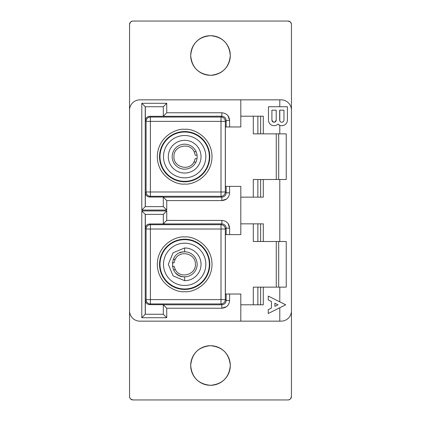 <?xml version="1.0" encoding="UTF-8"?>
<svg xmlns="http://www.w3.org/2000/svg" width="421" height="421" viewBox="0 0 421 421"><rect width="100%" height="100%" fill="white"/><g stroke="black" fill="none" stroke-linecap="round" stroke-linejoin="round"><path stroke-width="0.63" d="M172.268 262.872L174.041 262.836L175.152 259.362C179.541 249.595 195.776 253.379 195.391 264.083C196.249 274.76 180.199 279.26 175.378 269.698L174.115 266.277L175.378 269.698C180.199 279.26 196.249 274.76 195.391 264.083M174.115 266.277L172.347 266.319M195.918 162.096L193.955 162.053L195.218 158.638L193.955 162.053C189.134 171.621 173.084 167.116 173.941 156.438C173.557 145.734 189.792 141.951 194.181 151.723L195.291 155.191L194.181 151.723C189.792 141.951 173.557 145.734 173.941 156.438M196.991 158.675L195.218 158.638L196.991 158.675M195.291 155.191L197.07 155.233L195.291 155.191M230.308 55.493C229.129 43.468 222.53 36.864 210.5 35.69A19.808 19.808 0 0 0 190.692 55.493A19.808 19.808 0 0 0 210.5 75.301A19.808 19.808 0 0 0 230.308 55.493A19.808 19.808 0 0 0 210.5 35.69C198.47 36.864 191.871 43.468 190.692 55.493C191.871 67.523 198.47 74.128 210.5 75.301C222.53 74.128 229.129 67.523 230.308 55.493M210.5 345.699C198.47 346.872 191.871 353.477 190.692 365.507A19.808 19.808 0 0 0 210.5 385.31A19.808 19.808 0 0 0 230.308 365.507A19.808 19.808 0 0 0 210.5 345.699A19.808 19.808 0 0 0 190.692 365.507C191.871 377.532 198.47 384.136 210.5 385.31C222.53 384.136 229.129 377.532 230.308 365.507C229.129 353.477 222.53 346.872 210.5 345.699M209.332 264.32A24.665 24.665 0 0 1 184.666 288.985A24.665 24.665 0 0 1 160.001 264.32A24.665 24.665 0 0 1 184.666 239.654A24.665 24.665 0 0 1 209.332 264.32M184.666 285.48A21.161 21.161 0 0 0 205.827 264.32A21.161 21.161 0 0 0 184.666 243.164A21.161 21.161 0 0 0 163.506 264.32A21.161 21.161 0 0 0 184.666 285.48M184.666 247.958L184.666 251.837A12.488 12.488 0 0 1 197.154 264.32A12.488 12.488 0 0 1 184.666 276.808L184.666 280.681A16.361 16.361 0 0 0 201.028 264.32A16.361 16.361 0 0 0 184.666 247.958L173.094 252.753L168.305 264.32L173.094 275.892L184.666 280.681M209.332 156.68A24.665 24.665 0 0 1 184.666 181.346A24.665 24.665 0 0 1 160.001 156.68A24.665 24.665 0 0 1 184.666 132.015A24.665 24.665 0 0 1 209.332 156.68M184.666 177.836A21.161 21.161 0 0 0 205.827 156.68A21.161 21.161 0 0 0 184.666 135.52A21.161 21.161 0 0 0 163.506 156.68A21.161 21.161 0 0 0 184.666 177.836M184.666 144.192A12.488 12.488 0 0 0 172.178 156.68A12.488 12.488 0 0 0 184.666 169.163A12.488 12.488 0 0 0 197.154 156.68A12.488 12.488 0 0 0 184.666 144.192M184.666 140.319A16.361 16.361 0 0 0 168.305 156.68A16.361 16.361 0 0 0 184.666 173.042A16.361 16.361 0 0 0 201.028 156.68A16.361 16.361 0 0 0 184.666 140.319M175.831 273.145A12.488 12.488 0 0 0 184.666 276.808C168.553 277.544 168.568 251.074 184.666 251.837A12.488 12.488 0 0 0 179.883 252.789M290.553 398.819L291.448 396.503L291.448 304.793L291.448 396.503A3.447 3.447 0 0 1 288.001 399.95L132.999 399.95A3.447 3.447 0 0 1 129.552 396.503L129.552 24.497A3.447 3.447 0 0 1 132.999 21.05L288.001 21.05A3.447 3.447 0 0 1 291.448 24.497L291.448 116.207L291.448 24.497M129.552 110.176L129.552 310.824A10.336 10.336 0 0 0 139.888 321.155L240.812 321.155L240.812 304.793L263.299 304.793L263.299 287.143L286.233 287.143L286.233 241.501L263.299 241.501L263.299 223.846L240.812 223.846L240.812 186.387L225.372 186.387L225.372 126.968L240.812 126.968L240.812 99.845L139.888 99.845A10.336 10.336 0 0 0 129.552 110.176M130.447 22.181L129.552 24.497L129.552 396.503M291.448 133.857L291.448 179.499L291.448 133.857M291.448 197.154L291.448 223.846L291.448 197.154M291.448 241.501L291.448 287.143L291.448 241.501M240.812 321.155L281.112 321.155A10.336 10.336 0 0 0 291.448 310.824L291.448 110.176A10.336 10.336 0 0 0 281.112 99.845L240.812 99.845M226.514 199.028L221.856 200.585C226.561 200.143 229.14 197.56 229.603 192.834L229.603 186.387M240.812 223.846L240.812 234.613L225.372 234.613L225.372 294.032L240.812 294.032L240.812 304.793M228.05 223.509L229.603 228.166C229.166 223.462 226.582 220.878 221.856 220.415L166.753 220.415L166.753 210.932L141.793 210.932L141.793 317.713L166.753 317.713L166.753 308.225L221.856 308.225C226.561 307.788 229.14 305.204 229.603 300.478L229.603 294.032M228.05 115.864L229.603 120.522C229.166 115.817 226.582 113.238 221.856 112.775L166.753 112.775L166.753 103.287L141.793 103.287L141.793 210.068L166.753 210.068L166.753 200.585L221.856 200.585L221.856 197.139L163.311 197.139L163.311 206.627L145.24 206.627L141.793 210.068M240.812 116.207L263.299 116.207L263.299 133.857L257.868 133.857L260.62 133.857L260.62 116.207L257.868 116.207L257.868 133.857L253.305 133.857L253.305 116.207M260.62 287.143L257.868 287.143L257.868 304.793L260.62 304.793L260.62 287.143L263.299 287.143M257.868 197.154L260.62 197.154L260.62 179.499L257.868 179.499L257.868 197.154M263.299 133.857L286.233 133.857L286.233 179.499L263.299 179.499L263.299 197.154L240.812 197.154M263.299 241.501L257.868 241.501L260.62 241.501L260.62 223.846L257.868 223.846L257.868 241.501L253.305 241.501L253.305 223.846M145.345 314.266L145.345 300.368L146.082 299.631A4.305 4.305 -135 0 0 150.392 303.936L149.65 304.678L163.311 304.678L163.311 314.266L145.24 314.266L145.24 214.373L163.311 214.373L163.311 223.861L166.753 220.415M163.311 214.373L166.753 210.932M145.24 214.373L141.793 210.932M145.24 314.266L141.793 317.713M163.311 314.266L166.753 317.713M226.514 306.672L221.856 308.225L221.856 304.783L163.311 304.783L166.753 308.225M268.235 309.667L268.235 313.519L285.685 304.793L268.235 296.068L268.235 299.92L271.45 301.525L271.45 308.061L268.235 309.667L271.45 308.061M277.939 124.121A5.599 5.599 0 0 1 268.466 120.08L268.466 106.734L287.411 106.734L287.411 120.08A5.599 5.599 0 0 1 277.939 124.121L279.791 125.3L279.791 133.857M145.24 206.627L145.24 106.734L163.311 106.734L163.311 116.217L166.753 112.775M163.311 106.734L166.753 103.287M145.24 106.734L141.793 103.287M163.311 206.627L166.753 210.068M145.345 206.627L145.345 192.729L146.082 191.987A4.305 4.305 -135 0 0 150.392 196.297L149.65 197.033L163.311 197.033L166.753 200.585M276.265 133.857L276.265 179.499M279.791 241.501L279.791 179.499L278.702 179.499L278.702 133.857M253.305 197.154L253.305 179.499L257.868 179.499M253.305 304.793L253.305 287.143L257.868 287.143M276.265 241.501L276.265 287.143M278.702 287.143L278.702 241.501M260.62 179.499L263.299 179.499M229.603 126.968L229.603 120.522L226.161 120.522L225.314 121.369L225.314 191.987L221.009 191.987L221.009 121.369L150.392 121.369L150.392 191.987L221.009 191.987L221.009 196.297A4.305 4.305 135 0 0 225.314 191.987L226.161 192.834C225.903 195.449 224.467 196.881 221.856 197.139L221.009 196.297L150.392 196.297L150.392 191.987L146.082 191.987L146.082 121.369L145.345 120.632L145.345 106.734M226.161 294.032L226.161 300.478C225.903 303.088 224.467 304.525 221.856 304.783L221.009 303.936A4.305 4.305 135 0 0 225.314 299.631L225.314 229.013A4.305 4.305 45 0 0 221.009 224.703L150.392 224.703A4.305 4.305 -45 0 0 146.082 229.013L145.345 228.271L145.345 214.373M145.345 228.271C145.619 225.677 147.055 224.24 149.65 223.967L221.856 223.861C224.467 224.119 225.903 225.551 226.161 228.166L226.161 234.613M274.897 306.341L274.897 303.252L277.986 304.793L274.897 306.341L277.986 304.793M271.908 120.08L271.908 110.176L276.213 110.176L276.213 120.08A2.152 2.152 0 0 1 274.06 122.232A2.152 2.152 0 0 1 271.908 120.08C273.34 122.864 274.776 122.864 276.213 120.08M279.791 110.176L279.791 120.816L279.66 110.176L283.964 110.176L283.964 120.08A2.152 2.152 0 0 1 281.812 122.232A2.152 2.152 0 0 1 279.66 120.08L279.66 110.176M221.856 112.775L221.856 116.217L221.009 117.064L221.009 121.369L225.314 121.369A4.305 4.305 45 0 0 221.009 117.064L150.392 117.064A4.305 4.305 -45 0 0 146.082 121.369L150.392 121.369L150.392 117.064L149.65 116.322L221.856 116.217C224.467 116.475 225.903 117.912 226.161 120.522L226.161 126.968M149.65 304.678C147.055 304.404 145.619 302.967 145.345 300.368M145.345 120.632C145.619 118.033 147.055 116.596 149.65 116.322M149.65 197.033C147.055 196.76 145.619 195.323 145.345 192.729M226.514 221.972L227.335 222.688M228.05 305.136L227.335 305.956M226.514 114.328L227.335 115.044M228.05 197.491L227.335 198.312M288.559 399.903L290.232 399.134M129.6 397.061L130.373 398.734M130.684 399.055L132.999 399.95M132.441 21.097L130.768 21.866M291.4 23.939L290.627 22.266M290.316 21.945L288.001 21.05M149.65 223.967L150.392 224.703L150.392 229.013L146.082 229.013L146.082 299.631L150.392 299.631L150.392 303.936L221.009 303.936L221.009 229.013L150.392 229.013L150.392 299.631L225.314 299.631L226.161 300.478L229.603 300.478M175.152 259.362L173.205 259.41M173.426 269.74L175.378 269.693M196.144 151.765L194.181 151.723M209.79 264.32A25.128 25.128 0 0 1 184.666 289.448A25.128 25.128 0 0 1 159.538 264.32A25.128 25.128 0 0 1 184.666 239.196A25.128 25.128 0 0 1 209.79 264.32M209.79 156.68A25.128 25.128 0 0 1 184.666 181.804A25.128 25.128 0 0 1 159.538 156.68A25.128 25.128 0 0 1 184.666 131.552A25.128 25.128 0 0 1 209.79 156.68M229.603 234.613L229.603 228.166L226.161 228.166L225.314 229.013L221.009 229.013L221.009 224.703L221.856 223.861L221.856 220.415M279.791 301.846L279.791 287.143M279.791 99.845L279.791 106.734M279.791 321.155L279.791 307.746M226.161 186.387L226.161 192.834L229.603 192.834M163.311 197.139L221.856 197.139C224.467 196.881 225.903 195.449 226.161 192.834M184.666 129.315C192.671 128.216 211.658 136.425 212.031 156.68C211.658 176.936 192.671 185.145 184.666 184.045C176.662 185.145 157.675 176.936 157.301 156.68C157.675 136.425 176.662 128.216 184.666 129.315M184.666 236.955C192.671 235.855 211.658 244.064 212.031 264.32C211.658 284.575 192.671 292.784 184.666 291.685C176.662 292.784 157.675 284.575 157.301 264.32C157.675 244.064 176.662 235.855 184.666 236.955M215.668 304.783L221.856 304.783C224.467 304.525 225.903 303.088 226.161 300.478"/></g></svg>

